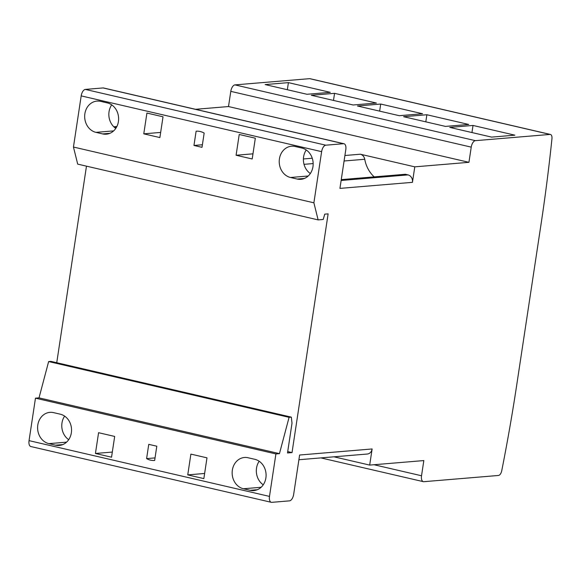 <?xml version="1.0" encoding="UTF-8"?>
<svg xmlns="http://www.w3.org/2000/svg" width="581" height="581" viewBox="0 0 581 581"><rect width="100%" height="100%" fill="white"/><g stroke="black" fill="none" stroke-linecap="round" stroke-linejoin="round"><path stroke-width="0.87" d="M150.537 460.152A18.36 15.781 -94.8 0 0 154.655 460.472L156.805 446.215L148.758 444.349L146.601 458.605A18.36 15.781 -94.8 0 0 150.537 460.152M228.5 106.548L468.932 162.324L414.79 166.841L412.445 182.34L339.936 188.397L345.797 149.644A6.333 3.116 103.1 0 0 344.003 143.747A6.333 3.116 103.1 0 0 343.509 143.71L325.781 145.192A6.333 3.116 103.1 0 0 321.627 151.656L313.885 202.813L318.134 219.894L323.218 219.465L324.743 214.149L328.127 213.866L292.025 452.592L287.508 452.969L292.011 423.208L291.335 417.136L289.084 417.325L279.454 453.638L275.91 453.935L269.482 496.406A6.333 3.116 103.1 0 0 271.276 502.304A6.333 3.116 103.1 0 0 271.77 502.34L289.498 500.858A6.333 3.116 103.1 0 0 293.659 494.395L299.614 455.017L372.123 448.968L369.683 465.09L423.832 460.573L421.53 475.759A6.333 3.116 103.1 0 0 423.324 481.656A6.333 3.116 103.1 0 0 423.818 481.693L498.491 475.461A5.062 2.491 103.1 0 0 501.737 470.741A949.499 467.56 103.1 0 0 516.698 385.167L541.078 223.954A949.499 467.56 103.1 0 0 551.95 138.721A5.062 2.491 103.1 0 0 550.461 134.458L310.022 78.689A5.062 2.491 103.1 0 0 309.629 78.66L234.956 84.891A6.333 3.116 103.1 0 0 230.795 91.362L228.5 106.548L195.528 109.301M291.335 417.136L50.903 361.367L48.644 361.556L39.021 397.869L35.47 398.167L29.05 440.638A6.333 3.116 103.1 0 0 30.844 446.535L271.276 502.304M86.475 166.151L56.742 362.718M344.003 143.747L103.571 87.971A6.333 3.116 103.1 0 0 103.077 87.934L85.349 89.416A6.333 3.116 103.1 0 0 81.187 95.887L73.453 147.044L77.694 164.118L318.134 219.894M414.79 166.841L360.343 154.212A6.333 5.44 85.2 0 1 364.737 159.267L344.083 160.988M369.683 465.09L333.988 456.811M206.989 457.843L190.888 454.11L187.75 474.88L203.851 478.613L206.989 457.843M114.682 436.433L98.581 432.7L95.437 453.47L111.537 457.203L114.682 436.433M550.461 134.458A5.062 2.491 103.1 0 0 550.062 134.429L475.396 140.66A6.333 3.116 103.1 0 0 471.235 147.131L468.932 162.324M311.293 95.277L353.154 104.987L376.423 103.048L334.562 93.338L311.293 95.277M265.139 84.572L307 94.282L330.269 92.343L288.408 82.633L265.139 84.572M357.446 105.982L399.307 115.699L422.576 113.753L380.715 104.043L357.446 105.982M403.606 116.694L445.467 126.404L468.736 124.457L426.875 114.747L403.606 116.694M449.759 127.399L491.62 137.109L514.889 135.17L473.028 125.452L449.759 127.399M64.622 416.119A15.825 13.603 -94.8 0 0 68.696 439.679M259.17 461.249A15.825 13.603 -94.8 0 0 263.244 484.808M60.271 414.188L53.561 412.626A15.825 13.603 -94.8 0 0 49.901 412.357A15.825 13.603 -94.8 0 0 37.605 427.129A15.825 13.603 -94.8 0 0 48.877 443.63L55.58 445.184A15.825 13.603 -94.8 0 0 59.24 445.453A15.825 13.603 -94.8 0 0 71.536 430.688A15.825 13.603 -94.8 0 0 60.271 414.188M243.424 488.759L250.128 490.313A15.825 13.603 -94.8 0 0 253.788 490.582A15.825 13.603 -94.8 0 0 266.083 475.81A15.825 13.603 -94.8 0 0 254.819 459.31L248.109 457.755A15.825 13.603 -94.8 0 0 244.448 457.487A15.825 13.603 -94.8 0 0 232.153 472.259A15.825 13.603 -94.8 0 0 243.424 488.759L261.116 487.285M35.47 398.167L275.91 453.935M39.021 397.869L279.454 453.638M48.644 361.556L289.084 417.325M287.718 451.59L292.025 452.592M73.453 147.044L313.885 202.813M143.776 133.833L159.877 137.566L163.021 116.796L146.92 113.055L143.776 133.833L160.654 132.424M252.19 158.976L255.328 138.205L239.227 134.472L236.089 155.243L252.19 158.976M301.895 148.046L295.184 146.485A15.825 13.603 -94.8 0 0 291.524 146.216A15.825 13.603 -94.8 0 0 279.229 160.988A15.825 13.603 -94.8 0 0 290.5 177.488L297.203 179.05A15.825 13.603 -94.8 0 0 300.864 179.318A15.825 13.603 -94.8 0 0 313.159 164.546A15.825 13.603 -94.8 0 0 301.895 148.046M107.347 102.917L100.636 101.363A15.825 13.603 -94.8 0 0 96.976 101.094A15.825 13.603 -94.8 0 0 84.681 115.859A15.825 13.603 -94.8 0 0 95.945 132.359L102.655 133.921A15.825 13.603 -94.8 0 0 106.316 134.189A15.825 13.603 -94.8 0 0 118.611 119.417A15.825 13.603 -94.8 0 0 107.347 102.917M196.117 131.204L193.96 145.461L202.014 147.327L204.163 133.071A18.36 15.781 -94.8 0 0 196.117 131.204M111.697 104.849A15.825 13.603 -94.8 0 0 115.772 128.416M306.245 149.978A15.825 13.603 -94.8 0 0 310.319 173.537M112.315 452.062L95.437 453.47M155.04 457.901L146.601 458.605M204.628 473.471L187.75 474.88M202.399 144.756L193.96 145.461M252.967 153.834L236.089 155.243M372.123 448.968A6.333 5.44 85.2 0 1 367.286 454.03L298.895 459.738M374.193 176.871A29.435 25.303 85.2 0 1 364.737 159.267M341.134 180.48L408.022 174.896L405.335 174.278L341.258 179.623M408.022 174.896A6.333 5.44 85.2 0 1 412.445 182.34M116.258 127.638L114.885 127.755M287.334 89.721L288.408 82.633M333.487 100.426L334.562 93.338M379.647 111.131L380.715 104.043M425.8 121.843L426.875 114.747M471.954 132.548L473.028 125.452M303.405 158.962L312.258 158.228M344.911 155.497L360.343 154.212M230.795 91.362L471.235 147.131M234.956 84.891L475.396 140.66M309.629 78.66L550.062 134.429M373.975 464.727L421.53 475.759M29.05 440.638L269.482 496.406M81.187 95.887L321.627 151.656M85.349 89.416L325.781 145.192M103.077 87.934L343.509 143.71M257.354 489.71L250.128 490.313M66.568 442.156L48.877 443.63M62.806 444.581L55.58 445.184M113.644 130.885L95.945 132.359M109.882 133.318L102.655 133.921M308.191 176.014L290.5 177.488M304.429 178.447L297.203 179.05M313.166 163.566L304.016 164.329M116.752 126.752L113.999 126.985M320.901 457.901L423.324 481.656M113.782 126.774L116.875 126.513"/></g></svg>

